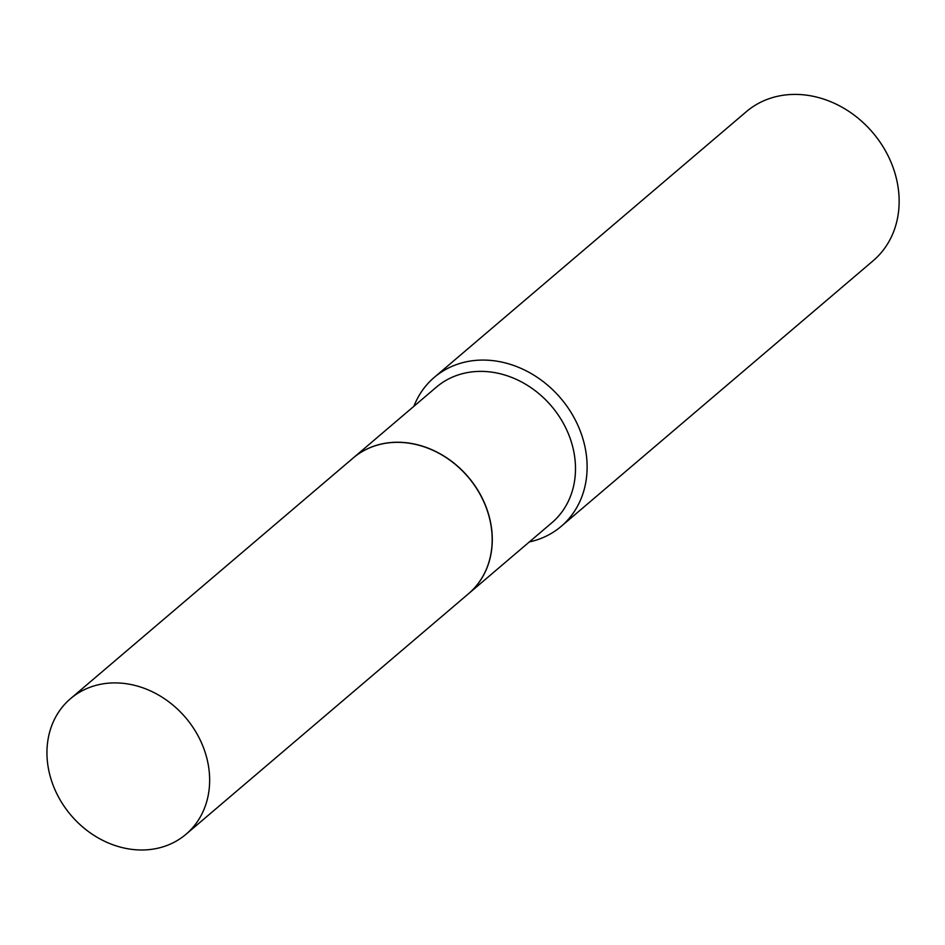<?xml version="1.0" encoding="UTF-8"?>
<svg xmlns="http://www.w3.org/2000/svg" width="945" height="945" viewBox="0 0 945 945"><rect width="100%" height="100%" fill="white"/><g stroke="black" fill="none" stroke-linecap="round" stroke-linejoin="round"><path stroke-width="1.42" d="M162.056 847.122A89.054 75.281 49.6 0 1 61.543 802.27A89.054 75.281 49.6 0 1 70.568 698.627A89.054 75.281 49.6 0 1 94.547 685.763A89.054 75.281 49.6 0 1 195.06 730.615A89.054 75.281 49.6 0 1 186.035 834.246A89.054 75.281 49.6 0 1 162.056 847.122M70.568 698.627L353.087 458.077A89.054 75.281 49.6 0 1 377.067 445.201A89.054 75.281 49.6 0 1 477.579 490.053A89.054 75.281 49.6 0 1 468.555 593.696L186.035 834.246M353.135 458.03A89.054 75.281 49.6 0 1 353.182 457.994A89.054 75.281 49.6 0 1 484.95 504.11A89.054 75.281 49.6 0 1 468.661 593.614A89.054 75.281 49.6 0 1 468.602 593.649M413.886 406.303A97.855 82.711 49.6 0 1 434.287 377.374L746.314 111.699A97.855 82.711 49.6 0 1 891.088 162.375A97.855 82.711 49.6 0 1 873.192 260.714L561.165 526.389A97.855 82.711 49.6 0 1 529.365 541.922M434.287 377.374A97.855 82.711 49.6 0 1 579.072 428.061A97.855 82.711 49.6 0 1 561.165 526.389M353.182 457.994L436.413 387.119A89.054 75.281 49.6 0 1 568.169 433.247A89.054 75.281 49.6 0 1 551.88 522.739L468.661 593.614"/></g></svg>
